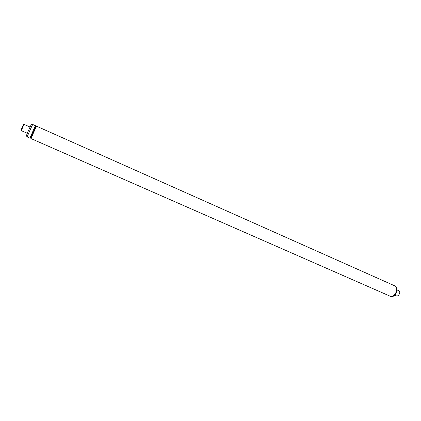 <?xml version="1.0" encoding="UTF-8"?>
<svg xmlns="http://www.w3.org/2000/svg" width="421" height="421" viewBox="0 0 421 421"><rect width="100%" height="100%" fill="white"/><g stroke="black" fill="none" stroke-linecap="round" stroke-linejoin="round"><path stroke-width="0.63" d="M395.508 286.175L36.464 126.153L30.949 138.556L390.83 296.495L392.383 296.452C395.824 294.19 397.15 291.085 396.366 287.148L395.508 286.175M34.38 128.958L35.59 125.816L35.827 126.374L30.712 138.004L30.096 138.225L31.622 135.194M35.59 125.763L35.569 125.763C35.275 125.768 29.754 138.277 30.065 138.23L30.096 138.225M26.402 135.872L26.381 135.841C26.249 135.441 31.049 124.605 31.349 124.627L31.37 124.627M35.585 125.758L32.764 124.511C32.449 124.479 27.112 136.536 27.249 136.967L30.065 138.23M396.461 287.369L396.819 287.911C397.524 291.453 396.335 294.242 393.24 296.279L392.519 296.426M21.066 130.036L23.46 124.611M27.312 133.294L21.313 130.652L23.718 124.974L24.092 124.384L30.08 127.047M399.897 292.163L398.771 295.4L398.277 295.763M397.145 289.99L399.155 290.885L399.897 292.358L398.534 295.542L396.861 296.052M31.349 124.627L32.77 124.511M26.381 135.841L27.249 136.967M30.691 137.951L30.949 138.556M35.817 126.384L36.438 126.163M396.819 287.911L396.366 287.148M393.24 296.279L392.383 296.452M23.439 124.616L24.065 124.395M34.49 129.005L34.033 128.8M31.733 135.241L31.275 135.041M21.05 130L21.308 130.61M399.95 292.642L399.897 292.358M394.856 295.168L396.929 296.084"/></g></svg>
